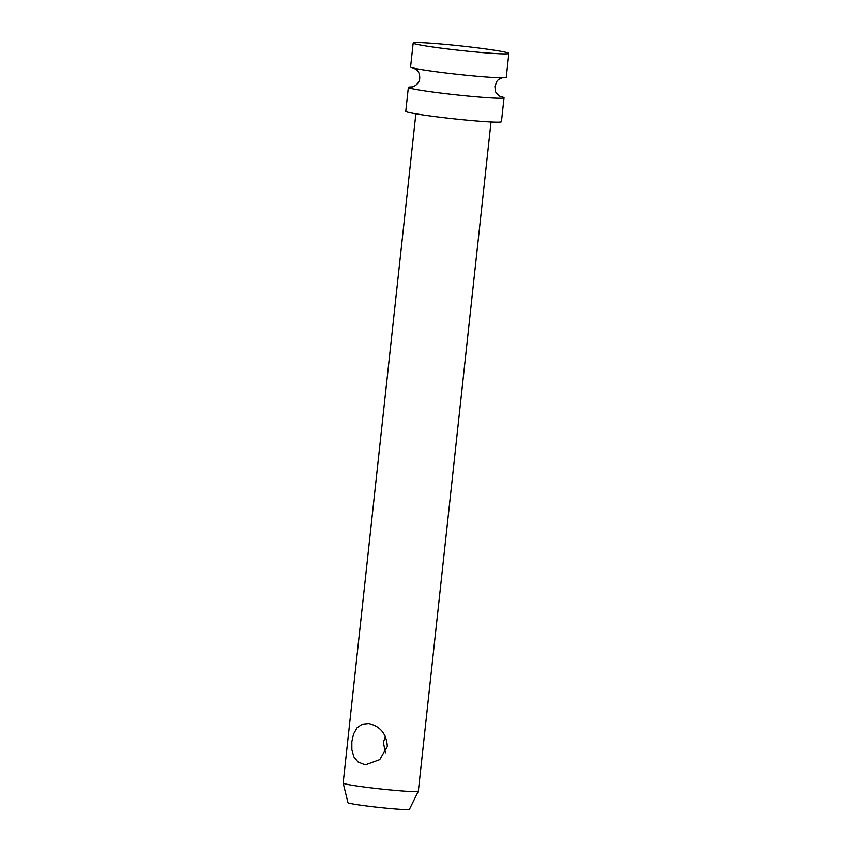 <?xml version="1.0" encoding="UTF-8"?>
<svg xmlns="http://www.w3.org/2000/svg" width="852" height="852" viewBox="0 0 852 852"><rect width="100%" height="100%" fill="white"/><g stroke="black" fill="none" stroke-linecap="round" stroke-linejoin="round"><path stroke-width="1.28" d="M413.177 43.037L410.579 66.925A48.117 2.268 6.2 0 0 445.884 72.963A48.117 2.268 6.2 0 0 499.804 77.756A48.117 2.268 6.2 0 0 506.258 77.319L508.846 53.431A48.117 2.268 6.2 0 0 473.552 47.392A48.117 2.268 6.2 0 0 419.621 42.6A48.117 2.268 6.2 0 0 413.177 43.037A48.117 2.268 6.2 0 0 460.772 50.481A48.117 2.268 6.2 0 0 508.846 53.431M500.241 96.489A48.117 2.268 -173.8 0 1 504.033 97.799A48.117 2.268 -173.8 0 1 497.579 98.225A48.117 2.268 -173.8 0 1 443.658 93.443A48.117 2.268 -173.8 0 1 408.353 87.405A48.117 2.268 -173.8 0 1 412.336 86.936M408.353 87.405L405.765 111.292A48.117 2.268 6.2 0 0 453.349 118.747A48.117 2.268 6.2 0 0 501.434 121.687L504.033 97.799M343.154 783.137L347.946 802.627A30.938 1.459 6.2 0 0 348.979 803.106A30.938 1.459 6.2 0 0 382.346 807.803A30.938 1.459 6.2 0 0 409.439 809.315L418.311 791.306A37.807 1.779 -173.8 0 1 418.311 791.306A37.807 1.779 -173.8 0 1 385.2 789.453A37.807 1.779 -173.8 0 1 344.41 783.712A37.807 1.779 -173.8 0 1 343.154 783.137A37.807 1.779 -173.8 0 1 343.154 783.105L415.861 113.806M385.37 736.192L383.432 742.507L385.381 752.827M364.305 764.5L358.042 761.986L353.868 756.832L351.865 749.771L351.833 741.687L353.58 733.945L357.02 727.864L362.143 724.211L368.756 723.54C380.375 726.255 386.563 733.913 387.319 746.512L379.747 759.633L366.009 764.627L364.305 764.5M502.914 77.66C502.84 77.33 497.493 79.534 496.822 81.494L494.884 86.51L495.406 90.93C494.937 92.367 500.209 97.011 500.848 96.745M411.697 87.053C413.263 87.021 419.535 84.103 419.716 78.277C419.823 74.869 419.024 72.303 417.342 70.567L413.763 67.979M491.029 121.974L418.321 791.274"/></g></svg>
